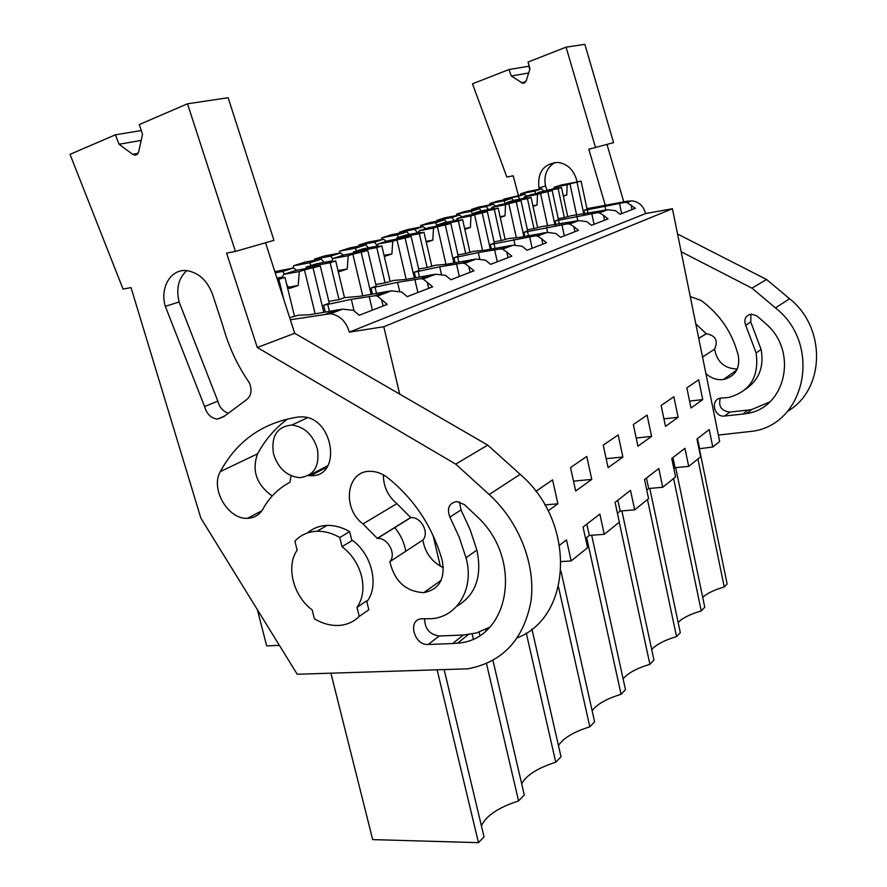 <?xml version="1.0" encoding="UTF-8"?>
<svg xmlns="http://www.w3.org/2000/svg" width="887" height="887" viewBox="0 0 887 887"><rect width="100%" height="100%" fill="white"/><g stroke="black" fill="none" stroke-linecap="round" stroke-linejoin="round"><path stroke-width="1.33" d="M279.372 645.337L266.688 645.891L257.374 609.713M444.254 670.018L484.036 836.851L478.47 842.65L372.684 839.612L330.929 673.288M478.47 842.65L437.213 670.217M440.329 566.183L433.044 535.316M399.693 394.105L383.783 326.749L349.356 332.126C346.13 321.449 339.832 315.306 330.452 313.699L290.337 319.775M678.156 622.43C682.58 617.973 690.286 614.126 701.251 610.899L704.755 607.251L675.672 467.626M647.477 499.536L676.548 636.6L680.318 632.675L649.794 488.415M676.548 636.6C664.551 640.17 656.269 644.483 651.701 649.506M619.259 522.243L649.905 664.319L653.974 660.083L621.876 510.89M649.905 664.319C636.744 668.288 627.808 673.133 623.117 678.854M586.662 537.544L621.077 694.299L625.49 689.709L591.673 535.26M621.077 694.299C606.575 698.734 596.929 704.223 592.139 710.753M558.466 586.784L589.822 726.819L594.612 721.83L560.972 571.095M589.822 726.819C573.756 731.819 563.3 738.073 558.444 745.568M526.257 633.041L555.772 762.232L561.005 756.788L531.901 629.038M555.772 762.232C537.899 767.898 526.534 775.061 521.678 783.742M486.486 663.587L518.573 800.928L524.295 794.974L492.961 660.405M518.573 800.928C498.572 807.403 486.176 815.685 481.397 825.786M699.311 448.523L727.129 583.979L724.236 586.994C714.157 589.933 706.972 593.381 702.692 597.35M698.978 448.789L712.782 447.004L719.679 441.46L672.424 208.733L383.783 326.749M673.865 468.624L675.062 467.682L688.7 466.385L700.619 456.794L696.96 439.01L709.223 429.541L712.782 447.004M646.756 490.045L648.696 488.515L662.733 487.262L675.595 476.918L671.747 458.501L684.952 448.301L688.7 466.385M617.419 513.24L620.213 511.034L634.682 509.837L648.585 498.649L644.539 479.545L658.797 468.513L662.733 487.262M585.542 538.42L589.334 535.426L604.258 534.307L619.348 522.166L615.068 502.33L630.513 490.378L634.682 509.837M561.227 561.604L571.15 560.928L587.582 547.711L583.047 527.066L599.856 514.083L604.258 534.307M472.172 633.972L473.314 638.806M571.15 560.928L566.483 539.884L559.642 545.172M622.896 457.027L608.105 467.671L603.249 445.152L618.172 434.929L622.896 457.027L606.176 458.701M678.123 417.289L665.483 426.381L661.137 405.503L673.876 396.766L678.123 417.289L663.919 418.875M591.773 479.412L575.685 490.999L570.541 467.56L586.773 456.439L591.773 479.412L573.523 481.131M651.59 436.382L647.111 415.105L633.351 424.54L637.941 446.194L651.59 436.382L636.201 438.012M702.726 399.582L691.006 408.02L686.86 387.874L698.69 379.769L702.726 399.582L689.587 401.112M535.826 491.343L552.59 479.867L557.89 503.794L544.895 504.925M548.111 510.834L557.89 503.794M349.356 332.126L645.592 213.556L672.424 208.733M645.592 213.556C643.518 205.95 638.862 201.693 631.622 200.784L624.625 202.458L626.965 202.524L635.391 208.29L620.002 214.255L615.567 210.718L607.761 209.72L599.401 212.858L603.515 215.308L604.557 220.231M537.622 193.366L537.844 192.546L558.134 188.621L564.343 217.57L571.117 215.729L607.761 209.72M603.892 210.197L597.018 212.769L599.401 212.858M506.355 203.5L506.588 202.613L527.443 198.599L533.985 228.635L541.114 226.684L578.69 220.619L586.828 221.65L591.418 225.32L608.016 218.889L603.515 215.308M574.676 221.118L567.259 223.89L569.665 224.001L573.822 226.595L574.92 231.707M472.616 214.443L472.86 213.468L494.292 209.376L501.199 240.577L508.728 238.503L519.605 237.361L547.279 232.394L555.783 233.458L560.517 237.284L578.468 230.332L573.822 226.595M543.11 232.915L535.072 235.92L537.511 236.064L541.691 238.814L542.844 244.125M436.082 226.296L436.349 225.22L458.379 221.063L465.708 253.505L473.658 251.309L484.612 250.256L513.229 245.167L522.121 246.253L527.033 250.256L546.503 242.716L541.691 238.814M508.872 245.699L500.146 248.97L502.607 249.147L506.81 252.074L508.04 257.607M396.4 239.18L396.677 237.993L419.351 233.747L427.135 267.552L435.572 265.213L446.56 264.271L476.186 259.059L485.511 260.168L490.6 264.359L511.799 256.155L506.81 252.074M471.64 259.614L462.116 263.173L464.6 263.395L468.813 266.521L470.121 272.298M353.148 253.216L353.447 251.919L376.775 247.595L385.069 282.875L394.039 280.37L405.049 279.571L435.728 274.216L445.529 275.369L450.829 279.771L473.991 270.801L468.813 266.521M430.982 274.804L420.56 278.706L423.055 278.973L427.257 282.321L428.643 288.353M305.827 268.606L306.137 267.142L330.164 262.763L339.022 299.651L344.5 297.655L359.568 296.325L391.389 290.847L401.711 292.034L407.222 296.657L432.634 286.811L427.257 282.321M386.399 291.457L374.946 295.737L377.452 296.07L387.22 304.396L359.213 315.251L353.469 310.372L342.559 309.153L330.441 313.699M289.65 317.635L298.653 315.195L309.519 314.763L342.559 309.153M564.343 217.57L558.233 218.69M624.625 202.458L583.901 210.441L587.072 209.288L581.096 181.148L561.238 185.017L554.264 187.257L567.115 184.762L566.782 195.007L563.245 195.683M586.939 208.689L628.584 200.972M374.946 295.737L351.33 299.362L323.633 305.261L329.288 303.199L320.296 265.967L296.136 270.369L283.707 274.371L299.34 271.533L298.176 285.492L288.441 287.211M339.022 299.651L328.844 301.369M420.56 278.706L397.553 282.332L371.054 287.987L376.199 286.113L367.795 250.522L344.333 254.846L333.013 258.494L348.203 255.7L347.216 268.972L338.402 270.557M385.069 282.875L375.811 284.472M462.116 263.173L439.708 266.799L414.307 272.22L419.019 270.513L411.136 236.419L388.34 240.676L377.984 244.014L392.741 241.264L391.91 253.926L384.049 255.345M427.135 267.552L418.675 269.027M500.146 248.97L478.315 252.573L453.933 257.795L458.246 256.221L450.84 223.513L428.676 227.693L419.174 230.753L433.521 228.048L432.812 240.144L426.082 241.375M465.708 253.505L457.947 254.879M535.072 235.92L490.356 244.524L494.336 243.071L487.34 211.638L465.786 215.741L457.038 218.568L470.986 215.918L470.387 227.482L464.633 228.558M501.199 240.577L494.059 241.852M567.259 223.89L523.951 232.283L527.632 230.942L521.013 200.695L500.046 204.72L491.963 207.314L505.523 204.72L505.036 215.818L500.124 216.738M533.985 228.635L527.388 229.833M597.018 212.769L555.051 220.963L558.455 219.721L552.18 190.561L531.779 194.497L524.272 196.914L537.478 194.364L537.067 205.019L532.887 205.817M273.529 453.933C278.208 468.436 286.933 476.341 299.717 477.661C313.998 475.82 319.885 466.229 317.38 448.9C312.856 434.641 304.33 426.691 291.823 425.039C276.977 426.647 270.879 436.282 273.529 453.933M351.884 540.693L342.049 546.68L339.788 537.511L349.655 531.612L351.884 540.693M357.006 607.384L359.235 616.421L368.826 609.801L366.63 600.854L357.006 607.384C362.805 598.869 364.335 588.524 361.586 576.328C358.37 564.154 351.862 554.275 342.049 546.68M307.467 532.954C312.934 528.253 319.453 525.747 327.037 525.437L317.025 531.246C308.099 531.623 300.726 534.939 294.883 541.17L297.145 550.184C285.692 566.261 293.287 596.075 312.146 609.879L314.386 618.76C322.912 623.871 331.494 626.056 340.131 625.346C347.615 624.581 353.991 621.61 359.235 616.421M479.135 632.132L479.867 635.28M486.043 630.701L485.743 629.404M383.106 305.993L381.621 299.673M372.418 310.14L369.158 296.369M323.633 305.261L325.307 312.169M327.78 304.563L329.443 311.426M354.046 310.716L351.33 299.362M327.037 525.437C334.61 525.248 342.149 527.299 349.655 531.612M317.025 531.246C324.631 531.069 332.226 533.154 339.788 537.511M368.826 609.801L359.601 616.166M724.236 586.994L697.892 458.978M632.032 209.587L631.045 204.842M621.632 213.612L619.47 203.234M583.901 210.441L584.644 213.922M587.294 209.82L588.037 213.301M605.766 209.886L604.934 205.917M701.251 610.899L673.61 478.514M699.544 448.334L697.481 438.61M417.888 292.522L414.839 279.372M397.553 282.332L399.704 291.557M376.531 293.464L375.079 287.299M371.054 287.987L372.507 294.14M459.333 276.467L456.483 263.871M439.708 266.799L441.482 274.538M419.496 277.088L418.22 271.544M414.307 272.22L415.593 277.753M497.285 261.776L494.591 249.69M478.315 252.573L479.789 259.148M458.856 262.12L457.725 257.119M453.933 257.795L455.064 262.785M589.334 535.426L586.795 524.184M532.156 248.271L529.617 236.663M513.806 239.49L515.059 245.156M495.057 248.404L494.048 243.858M490.356 244.524L491.365 249.059M620.213 511.034L617.807 500.201M564.309 235.82L561.903 224.644M546.536 227.438L547.612 232.383M528.452 235.776L527.543 231.629M523.951 232.283L524.86 236.419M648.696 488.515L646.423 478.082M594.046 224.3L591.773 213.534M576.827 216.273L577.825 220.952M559.353 224.112L558.533 220.32M555.051 220.963L555.861 224.744M675.062 467.682L672.9 457.614M286.778 284.694L289.284 288.486L298.176 285.492M277.121 278.729L281.822 277.21L276.921 278.086M281.822 277.21L282.31 277.93M299.34 271.533L304.463 269.87L315.151 313.843M282.133 277.675L283.707 274.371M277.431 279.693L284.993 277.443L277.165 278.862M304.463 269.87L320.296 265.967M313.133 268.295L323.822 312.412M294.429 315.894L284.993 277.443M278.884 279.438L283.84 299.595M337.77 269.548L339.133 271.699L347.216 268.972M330.164 262.763L335.707 260.955L327.148 262.519L332.281 260.856L316.936 263.672L306.137 267.142M332.281 260.856L332.68 261.51M348.203 255.7L352.86 254.192L362.739 295.792M331.86 260.933L333.013 258.494M352.86 254.192L367.795 250.522M361.275 252.64L371.154 294.373M344.5 297.655L335.707 260.955M309.862 262.752L321.327 259.093L305.139 262.086L293.553 265.756L309.862 262.752L310.938 265.601M293.553 265.756L293.364 267.985M321.327 259.093L323.932 262.386M275.214 272.797L282.609 271.444L293.564 267.952L296.613 270.28M282.609 271.444L284.66 274.061M293.564 267.952L274.859 271.677M384.138 255.778L384.526 256.41L391.91 253.926M376.775 247.595L381.842 245.954L373.527 247.495L378.206 245.976L363.304 248.737L353.447 251.919M378.206 245.976L378.561 246.564M392.741 241.264L396.999 239.889L406.179 279.372M376.953 246.209L377.984 244.014M396.999 239.889L411.136 236.419M405.182 238.359L414.362 277.964M390.069 281.057L381.842 245.954M355.476 248.205L365.976 244.856L350.221 247.806L339.61 251.165L355.476 248.205L356.552 250.91M339.61 251.165L339.455 253.161M365.976 244.856L368.316 247.806M340.586 252.961L324.564 255.933L314.475 259.126L330.585 256.143L340.586 252.961L343.402 255.146M330.585 256.143L332.791 258.949M314.475 259.126L314.752 260.312M426.303 242.339L432.812 240.144M419.351 233.747L423.986 232.25L415.903 233.758L420.194 232.372L405.714 235.088L396.677 237.993M433.521 228.048L437.424 226.784L445.984 264.348M418.243 232.738L419.174 230.753M437.424 226.784L450.84 223.513M445.374 225.287L453.933 262.984M431.714 265.889L423.986 232.25M397.287 234.878L406.933 231.795L391.599 234.689L381.842 237.783L397.287 234.878L398.363 237.45M381.842 237.783L381.72 239.59M406.933 231.795L409.051 234.456M383.616 239.235L368.038 242.151L358.769 245.089L374.447 242.162L383.616 239.235L386.288 241.342M374.447 242.162L377.219 245.644M358.769 245.089L359.024 246.154M464.821 229.356L470.387 227.482M458.379 221.063L462.637 219.677L454.787 221.162L458.723 219.887L444.653 222.548L436.349 225.22M470.986 215.918L474.578 214.754L482.595 250.544M456.195 220.364L457.038 218.568M474.578 214.754L487.34 211.638M482.306 213.279L490.323 249.236M469.91 251.975L462.637 219.677M435.739 222.615L444.631 219.776L429.707 222.615L420.715 225.464L435.739 222.615L436.814 225.076M420.715 225.464L420.615 227.105M444.631 219.776L446.571 222.194M423.154 226.628L407.987 229.5L399.46 232.194L414.717 229.312L423.154 226.628L425.693 228.658M414.717 229.312L417.555 232.871M399.46 232.194L399.693 233.159M500.268 217.415L505.036 215.818M494.292 209.376L498.206 208.101L490.578 209.565L494.214 208.39L480.521 211.006L472.86 213.468M505.523 204.72L508.85 203.644L516.367 237.827M491.187 208.966L491.963 207.314M508.85 203.644L521.013 200.695M516.367 202.203L523.907 236.585M505.08 239.157L498.206 208.101M471.23 211.294L479.457 208.667L464.921 211.461L456.605 214.1L471.23 211.294L472.627 214.388M456.605 214.1L456.528 215.585M479.457 208.667L481.231 210.873M459.599 214.998L444.842 217.825L436.969 220.32L451.816 217.481L459.599 214.998L462.027 216.96M451.816 217.481L454.399 220.708M436.969 220.32L437.169 221.196M533.02 206.383L537.067 205.019M527.443 198.599L531.069 197.424L523.64 198.854L527 197.757L513.684 200.329L506.588 202.613M537.478 194.364L540.549 193.366L547.634 226.074M523.574 198.422L524.272 196.914M540.549 193.366L552.18 190.561M547.867 191.958L554.974 224.899M537.566 227.327L531.069 197.424M504.093 200.817L511.721 198.378L497.563 201.116L489.846 203.566L504.093 200.817L505.424 203.688M489.846 203.566L489.779 204.93M511.721 198.378L513.373 200.429M493.316 204.254L478.936 207.015L471.64 209.332L486.109 206.549L493.316 204.254L495.633 206.139M486.109 206.549L488.471 209.487M471.64 209.332L471.829 210.13M563.345 196.171L566.782 195.007M558.134 188.621L561.493 187.523L554.275 188.92L557.391 187.911L537.844 192.546M567.115 184.762L569.975 183.842L576.661 215.197M553.61 188.643L554.264 187.257M569.975 183.842L581.096 181.148M577.093 182.456L583.812 214.077M567.669 216.361L561.493 187.523M534.606 191.082L541.702 188.82L527.898 191.503L520.713 193.787L534.606 191.082L535.859 193.71M520.713 193.787L520.658 195.04M541.702 188.82L543.299 190.794M524.583 194.275L503.805 199.143L517.897 196.415L524.583 194.275L526.8 196.105M517.897 196.415L520.059 199.098M503.805 199.143L503.96 199.885M119.058 144.259L115.377 134.824L70.018 154.338L123.06 289.095L131.032 287.599L200.861 518.141L297.223 674.253L467.737 668.831C502.563 662.234 523.64 639.738 530.958 601.331C535.936 564.908 519.172 521.778 489.18 494.536L455.718 464.123L257.297 347.504L226.595 253.117L235.432 251.409L273.961 240.333L228.136 97.714L187.501 103.801L139.303 124.535L142.508 134.292L138.694 151.766L137.43 154.183L135.212 155.158L132.64 154.305L119.058 144.259L141.166 140.412M517.465 637.775C572.614 616.554 576.062 521.733 520.159 474.334L487.728 445.108L294.684 333.279L265.546 242.75M405.802 551.215C404.217 542.489 400.514 534.584 394.682 527.51M383.406 474.855C383.328 486.353 387.819 495.944 396.866 503.639L362.994 523.918C341.406 508.118 346.573 470.099 370.611 471.352C376.642 471.452 382.397 473.614 387.885 477.838C414.551 499.425 432.668 526.967 442.225 560.451C445.418 578.779 439.276 589.511 423.798 592.638C405.891 591.673 394.571 581.351 389.837 561.659C396.755 554.187 387.741 537.422 377.374 538.453L362.994 523.918M443.378 567.702C431.947 562.103 425.106 552.878 422.866 540.05C429.663 532.754 420.97 516.567 410.825 517.631L396.866 503.639M287.665 418.908C275.214 428.122 265.191 439.752 257.596 453.8C251.586 470.587 256.465 484.646 272.209 495.977M165.326 306.359L204.587 406.568C206.749 414.052 211.017 418.232 217.37 419.107L223.535 416.823L246.054 400.081C251.243 396.245 252.351 390.48 249.38 382.807C237.439 365.544 228.635 346.673 222.981 326.205L212.592 294.473C207.48 280.88 199.131 272.963 187.523 270.735C171.235 268.085 159.549 287.31 165.326 306.359L179.107 302.001L217.825 401.079C219.399 407.089 222.726 411.058 227.804 412.987M204.587 406.568L217.825 401.079M186.769 270.646C178.509 278.097 175.948 288.541 179.107 302.001M489.713 627.209L476.408 632.974L463.413 634.992L452.592 643.541L457.592 643.142C509.293 639.926 523.818 560.229 477.749 517.199L464.389 504.603L456.683 501.51C448.933 503.173 446.671 508.373 449.897 517.132L459.167 537.123L466.008 557.757C474.623 587.915 457.825 616.731 431.781 618.682L421.569 618.771C407.188 619.625 413.974 645.658 428.221 644.483L439.231 635.99C429.763 634.615 424.873 628.894 424.574 618.827M459.544 501.887L460.996 509.936L449.897 517.132M456.539 606.475C475.632 595.221 482.406 576.428 476.884 550.073L470.154 529.683L460.996 509.936M463.413 635.003L439.231 635.99M452.592 643.552L428.221 644.483M455.718 464.123L487.728 445.108M257.297 347.504L294.684 333.279M235.432 251.409L187.501 103.801M115.377 134.824L141.266 130.533M327.924 465.631L308.787 475.609L310.583 475.687C342.46 477.439 333.8 416.735 301.857 416.857L298.309 417.001C263.084 422.445 237.095 440.639 220.331 471.596C210.108 488.87 228.159 519.804 247.606 518.307C254.17 518.019 259.237 515.014 262.818 509.304C269.304 497.407 278.33 488.404 289.894 482.328L291.047 475.731M410.515 517.653L377.053 538.476M422.866 540.05L389.837 561.659M366.841 601.708C379.625 585.797 371.886 553.732 351.673 539.828M529.827 69.319L528.707 66.259L508.961 69.53L511.333 76.005L528.663 72.989M605.289 205.285L588.802 149.216L613.582 142.652L584.866 44.35L566.072 47.166L528.031 62.057L530.016 68.731L526.179 80.861L522.665 83.245L511.333 76.005M623.783 201.859L607.018 144.537M787.479 411.313C824.888 390.147 826.806 327.979 789.552 298.719L766.568 279.494L677.557 234.013M737.274 369.014C724.612 368.659 717.04 362.04 714.567 349.168C718.381 340.675 715.632 335.53 706.318 333.734L696.295 324.365M577.149 181.924L576.095 178.331C572.825 168.996 566.771 163.696 557.934 162.432C543.631 163.629 537.3 172.145 538.952 187.989L545.472 185.926L546.946 189.94M538.952 187.989L539.429 189.264M554.996 162.443C546.791 167.554 543.609 175.382 545.472 185.926M769.65 402.033L751.699 409.539L747.985 410.093L742.973 414.052L746.721 413.497C785.361 408.297 798.555 351.939 766.268 324.11L756.877 315.916L751.311 314.098C745.512 315.572 743.639 319.298 745.701 325.274L756.134 352.948C759.305 376.775 750.047 391.633 728.36 397.531L722.151 398.008M750.923 314.131L750.768 321.992L745.701 325.274M745.767 389.138C759.117 379.913 764.228 366.686 761.101 349.445L750.768 321.992M720.322 398.196C718.193 406.301 721.353 410.925 729.813 412.078L747.985 410.104M742.973 414.052L724.69 416.025L729.813 412.078M722.151 398.019L720.699 398.13C709.866 399.472 713.946 417.633 724.69 416.025M718.381 435.073L753.329 431.149C806.15 423.121 821.939 343.99 775.482 307.9L751.965 288.164L766.568 279.494M751.965 288.164L681.161 251.742M595.62 147.807L566.072 47.166M518.396 195.473L513.174 175.77L506.843 177.045L472.472 83.821L508.961 69.53M705.864 373.449C710.997 378.25 716.829 380.279 723.393 379.514C735.09 376.531 740.08 368.67 738.383 355.953C732.551 332.924 720.1 314.408 701.029 300.427L690.263 296.591M706.085 333.756L698.734 338.335M714.567 349.168L702.537 357.04M337.326 309.796L326.538 313.832M476.884 550.073L466.008 557.757M520.159 474.334L489.18 494.536M138.117 153.296L132.64 154.305M257.596 453.8L220.331 471.596M761.101 349.445L756.134 352.948M789.552 298.719L775.482 307.9M525.647 81.926L521.345 82.724M631.622 200.784L626.965 202.524M578.69 220.619L569.665 224.012M547.279 232.405L537.511 236.064M513.229 245.167L502.607 249.147M476.186 259.059L464.6 263.395M435.728 274.227L423.055 278.973M391.389 290.847L377.452 296.07M307.423 417.777L291.823 425.039M224.278 416.136L217.37 419.107M468.369 634.582L457.592 643.142M136.853 154.637L134.392 155.103M261.898 510.712L247.606 518.307M326.97 467.127L310.583 475.687M410.825 517.631L377.374 538.453M441.127 580.32L423.798 592.638M751.699 409.539L746.721 413.497M524.594 82.879L522.665 83.245M706.318 333.734L698.756 338.435M736.809 369.968L723.393 379.514"/></g></svg>
